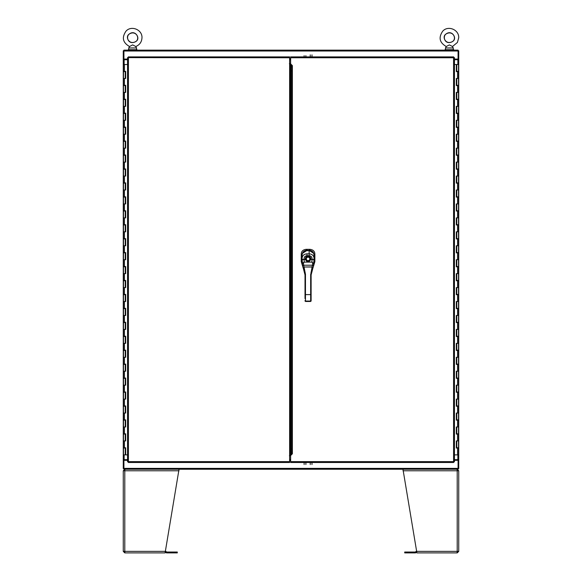 <?xml version="1.0" encoding="UTF-8"?>
<svg xmlns="http://www.w3.org/2000/svg" width="582" height="582" viewBox="0 0 582 582"><rect width="100%" height="100%" fill="white"/><g stroke="black" fill="none" stroke-linecap="round" stroke-linejoin="round"><path stroke-width="0.87" d="M124.141 64.515L124.141 59.72L123.268 59.72L123.922 59.72L123.922 50.794L123.268 50.794L123.268 468.597L123.922 468.597L123.922 459.671L123.268 459.671L124.141 459.664L124.141 454.877M127.553 459.664L124.141 459.664M124.141 59.72L127.553 59.72M124.795 59.073L124.795 59.72M457.205 59.72L457.205 59.073M136.988 50.139L136.988 49.703L128.28 49.703L128.28 50.139M453.72 50.139L453.72 49.703L445.012 49.703L445.012 50.139M129.626 46.48L132.638 44.894L135.395 46.32M129.08 34.171C135.708 29.689 140.531 38.456 136.188 41.257C129.56 45.738 124.737 36.972 129.08 34.171C135.089 29.238 140.64 38.041 135.933 41.497C128.673 45.6 125.479 37.124 129.08 34.171M136.537 47.964L135.722 46.531C139.636 44.93 141.717 42.02 141.972 37.808C142.481 29.762 131.408 25.113 126.025 31.115C121.594 37.532 122.766 42.675 129.546 46.531L128.731 47.964L136.537 47.964L136.537 49.703M446.358 46.48L449.362 44.894L452.127 46.32M445.812 34.171C452.44 29.689 457.263 38.456 452.92 41.257C446.292 45.738 441.469 36.972 445.812 34.171C451.821 29.238 457.372 38.041 452.665 41.497C445.405 45.6 442.211 37.124 445.812 34.171M453.269 47.964L452.454 46.531L457.401 42.471L458.703 37.808C459.213 29.762 448.14 25.113 442.757 31.115C438.326 37.532 439.497 42.675 446.278 46.531L445.463 47.964L453.269 47.964L453.269 49.703M123.922 468.597L123.922 469.252L458.078 469.252L458.078 468.597L458.732 468.597L458.732 50.794L458.078 50.794L458.078 59.72L458.732 59.72L457.859 59.72L457.859 64.515M454.447 460.318L458.078 460.318L458.078 468.379L123.922 468.379L123.922 460.318L127.553 460.318M290.636 460.318L289.625 460.318M290.636 459.664L289.625 459.664M123.922 50.794L123.922 50.139L458.078 50.139L458.078 50.794M127.553 59.073L123.922 59.073L123.922 51.012L458.078 51.012L458.078 59.073L454.447 59.073M289.625 59.72L290.636 59.72M290.636 59.073L289.625 59.073M457.859 454.877L457.859 459.664L458.732 459.664L458.078 459.671L458.078 468.597M454.447 59.72L457.859 59.72M457.859 459.664L454.447 459.664M128.287 56.891L128.426 57.764L128.287 56.891L289.625 56.891L289.625 462.501L128.287 462.501L128.426 461.628L127.553 461.766L128.426 461.628L128.287 462.501M289.603 64.078L289.603 63.423M311.988 464.545L311.988 462.501M310.242 462.501L310.242 464.545M305.877 464.545L305.877 462.501M304.139 462.501L304.139 464.545M311.988 56.891L311.988 54.868M310.242 54.868L310.242 56.891M305.877 56.891L305.877 55.661M304.139 55.661L304.139 56.891M291.502 70.771L290.563 70.771L290.563 448.613L291.502 448.613M290.563 70.771L291.502 70.618M292.222 65.453L290.563 65.453L290.563 70.618M290.563 65.453L290.636 60.164M291.502 448.773L290.563 448.773L290.636 459.227M289.625 59.939L290.636 59.939M290.636 459.453L289.625 459.453M289.625 461.628L128.426 461.628L128.426 57.764L127.553 57.625L289.625 57.764M289.407 455.75L290.28 455.291M290.28 64.1L289.407 63.642M290.28 454.877L290.28 64.515M127.553 57.625L127.553 461.766M290.563 70.066L290.563 449.326M290.636 461.628L290.636 462.501L453.713 462.501L453.574 461.628L290.636 461.628L290.636 455.531L292.375 453.785L292.375 65.606L290.636 63.86L290.636 57.764L453.574 57.764L453.713 56.891L290.636 56.891L290.636 57.764M292.375 65.606L291.502 66.275M291.502 66.835L291.502 452.549M291.502 453.116L292.375 453.785M454.447 57.625L453.574 57.764L453.574 461.628L454.447 461.766L454.447 57.625L453.574 57.764L453.713 56.891M454.447 461.766L453.574 461.628L453.713 462.501M125.065 454.877L123.486 454.877L123.486 448.045L125.232 448.045L125.232 454.877L125.647 454.877L125.647 447.762M125.61 71.346L124.992 71.63M125.61 85.292L124.992 85.569M125.61 99.231L124.992 99.507M125.61 113.17L124.992 113.454M125.61 127.116L124.992 127.393M125.61 141.055L124.992 141.331M125.61 154.994L124.992 155.278M125.61 168.94L124.992 169.216M125.61 182.879L124.992 183.155M125.61 196.818L124.992 197.102M125.61 210.764L124.992 211.04M125.61 224.703L124.992 224.979M125.61 238.642L124.992 238.926M125.61 252.588L124.992 252.864M125.61 266.527L124.992 266.803M125.61 280.466L124.992 280.75M125.61 294.412L124.992 294.688M125.61 308.351L124.992 308.627M125.61 322.29L124.992 322.574M125.61 336.236L124.992 336.512M125.61 350.175L124.992 350.451M125.61 364.114L124.992 364.397M125.61 378.06L124.992 378.336M125.61 391.999L124.992 392.275M125.61 405.938L124.992 406.221M125.61 419.884L124.992 420.16M125.61 433.823L124.992 434.099M125.61 447.762L124.992 448.045M125.065 440.93L124.155 440.93M124.155 434.099L125.232 434.099L125.232 440.93M125.065 426.992L124.155 426.992M124.155 420.16L125.232 420.16L125.232 426.992M125.065 413.053L124.155 413.053M124.155 406.221L125.232 406.221L125.232 413.053M125.065 399.107L124.155 399.107M124.155 392.275L125.232 392.275L125.232 399.107M125.065 385.168L124.155 385.168M124.155 378.336L125.232 378.336L125.232 385.168M125.065 371.229L124.155 371.229M124.155 364.397L125.232 364.397L125.232 371.229M125.065 357.283L124.155 357.283M124.155 350.451L125.232 350.451L125.232 357.283M125.065 343.344L124.155 343.344M124.155 336.512L125.232 336.512L125.232 343.344M125.065 329.405L124.155 329.405M124.155 322.574L125.232 322.574L125.232 329.405M125.065 315.459L124.155 315.459M124.155 308.627L125.232 308.627L125.232 315.459M125.065 301.52L124.155 301.52M124.155 294.688L125.232 294.688L125.232 301.52M125.065 287.581L124.155 287.581M124.155 280.75L125.232 280.75L125.232 287.581M125.065 273.635L124.155 273.635M124.155 266.803L125.232 266.803L125.232 273.635M125.065 259.696L124.155 259.696M124.155 252.864L125.232 252.864L125.232 259.696M125.065 245.757L124.155 245.757M124.155 238.926L125.232 238.926L125.232 245.757M125.065 231.811L124.155 231.811M124.155 224.979L125.232 224.979L125.232 231.811M125.065 217.872L124.155 217.872M124.155 211.04L125.232 211.04L125.232 217.872M125.065 203.933L124.155 203.933M124.155 197.102L125.232 197.102L125.232 203.933M125.065 189.987L124.155 189.987M124.155 183.155L125.232 183.155L125.232 189.987M125.065 176.048L124.155 176.048M124.155 169.216L125.232 169.216L125.232 176.048M125.065 162.109L124.155 162.109M124.155 155.278L125.232 155.278L125.232 162.109M125.065 148.163L124.155 148.163M124.155 141.331L125.232 141.331L125.232 148.163M125.065 134.224L124.155 134.224M124.155 127.393L125.232 127.393L125.232 134.224M125.065 120.285L124.155 120.285M124.155 113.454L125.232 113.454L125.232 120.285M125.065 106.339L124.155 106.339M124.155 99.507L125.232 99.507L125.232 106.339M125.065 92.4L124.155 92.4M124.155 85.569L125.232 85.569L125.232 92.4M125.065 78.461L124.155 78.461M124.155 71.63L125.232 71.63L125.232 78.461M127.553 454.877L125.647 454.877M127.553 64.515L123.486 64.515L123.486 71.346L125.683 71.346L125.683 78.461L123.486 78.461L123.486 85.292L125.683 85.292L125.683 92.4L123.486 92.4L123.486 99.231L125.683 99.231L125.683 106.339L123.486 106.339L123.486 113.17L125.683 113.17L125.683 120.285L123.486 120.285L123.486 127.116L125.683 127.116L125.683 134.224L123.486 134.224L123.486 141.055L125.683 141.055L125.683 148.163L123.486 148.163L123.486 154.994L125.683 154.994L125.683 162.109L123.486 162.109L123.486 168.94L125.683 168.94L125.683 176.048L123.486 176.048L123.486 182.879L125.683 182.879L125.683 189.987L123.486 189.987L123.486 196.818L125.683 196.818L125.683 203.933L123.486 203.933L123.486 210.764L125.683 210.764L125.683 217.872L123.486 217.872L123.486 224.703L125.683 224.703L125.683 231.811L123.486 231.811L123.486 238.642L125.683 238.642L125.683 245.757L123.486 245.757L123.486 252.588L125.683 252.588L125.683 259.696L123.486 259.696L123.486 266.527L125.683 266.527L125.683 273.635L123.486 273.635L123.486 280.466L125.683 280.466L125.683 287.581L123.486 287.581L123.486 294.412L125.683 294.412L125.683 301.52L123.486 301.52L123.486 308.351L125.683 308.351L125.683 315.459L123.486 315.459L123.486 322.29L125.683 322.29L125.683 329.405L123.486 329.405L123.486 336.236L125.683 336.236L125.683 343.344L123.486 343.344L123.486 350.175L125.683 350.175L125.683 357.283L123.486 357.283L123.486 364.114L125.683 364.114L125.683 371.229L123.486 371.229L123.486 378.06L125.683 378.06L125.683 385.168L123.486 385.168L123.486 391.999L125.683 391.999L125.683 399.107L123.486 399.107L123.486 405.938L125.683 405.938L125.683 413.053L123.486 413.053L123.486 419.884L125.683 419.884L125.683 426.992L123.486 426.992L123.486 433.823L125.683 433.823L125.683 440.93L123.486 440.93L123.486 447.762L125.683 447.762L125.683 454.877M125.647 78.461L125.647 71.346M125.647 440.93L125.647 433.823M125.647 426.992L125.647 419.884M125.647 413.053L125.647 405.938M125.647 399.107L125.647 391.999M125.647 385.168L125.647 378.06M125.647 371.229L125.647 364.114M125.647 357.283L125.647 350.175M125.647 343.344L125.647 336.236M125.647 329.405L125.647 322.29M125.647 315.459L125.647 308.351M125.647 301.52L125.647 294.412M125.647 287.581L125.647 280.466M125.647 273.635L125.647 266.527M125.647 259.696L125.647 252.588M125.647 245.757L125.647 238.642M125.647 231.811L125.647 224.703M125.647 217.872L125.647 210.764M125.647 203.933L125.647 196.818M125.647 189.987L125.647 182.879M125.647 176.048L125.647 168.94M125.647 162.109L125.647 154.994M125.647 148.163L125.647 141.055M125.647 134.224L125.647 127.116M125.647 120.285L125.647 113.17M125.647 106.339L125.647 99.231M125.647 92.4L125.647 85.292M456.935 64.515L458.514 64.515L458.514 71.346L456.768 71.346L456.768 64.515L456.353 64.515L456.353 71.63M456.39 448.045L457.008 447.762M456.39 434.099L457.008 433.823M456.39 420.16L457.008 419.884M456.39 406.221L457.008 405.938M456.39 392.275L457.008 391.999M456.39 378.336L457.008 378.06M456.39 364.397L457.008 364.114M456.39 350.451L457.008 350.175M456.39 336.512L457.008 336.236M456.39 322.574L457.008 322.29M456.39 308.627L457.008 308.351M456.39 294.688L457.008 294.412M456.39 280.75L457.008 280.466M456.39 266.803L457.008 266.527M456.39 252.864L457.008 252.588M456.39 238.926L457.008 238.642M456.39 224.979L457.008 224.703M456.39 211.04L457.008 210.764M456.39 197.102L457.008 196.818M456.39 183.155L457.008 182.879M456.39 169.216L457.008 168.94M456.39 155.278L457.008 154.994M456.39 141.331L457.008 141.055M456.39 127.393L457.008 127.116M456.39 113.454L457.008 113.17M456.39 99.507L457.008 99.231M456.39 85.569L457.008 85.292M456.39 71.63L457.008 71.346M456.935 78.461L457.845 78.461M457.845 85.292L456.768 85.292L456.768 78.461M456.935 92.4L457.845 92.4M454.447 454.877L458.514 454.877L458.514 448.045L456.317 448.045L456.317 440.93L457.568 440.93L457.568 434.099L456.317 434.099L456.317 426.992L457.568 426.992L457.568 420.16L456.317 420.16L456.317 413.053L457.568 413.053L457.568 406.221L456.317 406.221L456.317 399.107L457.568 399.107L457.568 392.275L456.317 392.275L456.317 385.168L457.568 385.168L457.568 378.336L456.317 378.336L456.317 371.229L457.568 371.229L457.568 364.397L456.317 364.397L456.317 357.283L457.568 357.283L457.568 350.451L456.317 350.451L456.317 343.344L457.568 343.344L457.568 336.512L456.317 336.512L456.317 329.405L457.568 329.405L457.568 322.574L456.317 322.574L456.317 315.459L457.568 315.459L457.568 308.627L456.317 308.627L456.317 301.52L457.568 301.52L457.568 294.688L456.317 294.688L456.317 287.581L457.568 287.581L457.568 280.75L456.317 280.75L456.317 273.635L457.568 273.635L457.568 266.803L456.317 266.803L456.317 259.696L457.568 259.696L457.568 252.864L456.317 252.864L456.317 245.757L457.568 245.757L457.568 238.926L456.317 238.926L456.317 231.811L457.568 231.811L457.568 224.979L456.317 224.979L456.317 217.872L457.568 217.872L457.568 211.04L456.317 211.04L456.317 203.933L457.568 203.933L457.568 197.102L456.317 197.102L456.317 189.987L457.568 189.987L457.568 183.155L456.317 183.155L456.317 176.048L457.568 176.048L457.568 169.216L456.317 169.216L456.317 162.109L457.568 162.109L457.568 155.278L456.317 155.278L456.317 148.163L457.568 148.163L457.568 141.331L456.317 141.331L456.317 134.224L457.568 134.224L457.568 127.393L456.317 127.393L456.317 120.285L457.568 120.285L457.568 113.454L456.317 113.454L456.317 106.339L457.568 106.339L457.568 99.507L456.317 99.507L456.317 92.4L458.514 92.4L458.514 85.569L456.317 85.569L456.317 78.461L458.514 78.461L458.514 71.63L456.317 71.63L456.353 64.515M457.845 99.231L456.768 99.231L456.768 92.4M456.935 106.339L457.845 106.339M457.845 113.17L456.768 113.17L456.768 106.339M456.935 120.285L457.845 120.285M457.568 120.285L458.514 120.285L458.514 113.454L457.568 113.454M457.845 127.116L456.768 127.116L456.768 120.285M456.935 134.224L457.845 134.224M457.845 141.055L456.768 141.055L456.768 134.224M456.935 148.163L457.845 148.163M457.845 154.994L456.768 154.994L456.768 148.163M456.935 162.109L457.845 162.109M457.845 168.94L456.768 168.94L456.768 162.109M456.935 176.048L457.845 176.048M457.845 182.879L456.768 182.879L456.768 176.048M456.935 189.987L457.845 189.987M457.845 196.818L456.768 196.818L456.768 189.987M456.935 203.933L457.845 203.933M457.568 203.933L458.514 203.933L458.514 197.102L457.568 197.102M457.845 210.764L456.768 210.764L456.768 203.933M456.935 217.872L457.845 217.872M457.568 217.872L458.514 217.872L458.514 211.04L457.568 211.04M457.845 224.703L456.768 224.703L456.768 217.872M456.935 231.811L457.845 231.811M457.845 238.642L456.768 238.642L456.768 231.811M456.935 245.757L457.845 245.757M457.845 252.588L456.768 252.588L456.768 245.757M456.935 259.696L457.845 259.696M457.845 266.527L456.768 266.527L456.768 259.696M456.935 273.635L457.845 273.635M457.845 280.466L456.768 280.466L456.768 273.635M456.935 287.581L457.845 287.581M457.845 294.412L456.768 294.412L456.768 287.581M456.935 301.52L457.845 301.52M457.845 308.351L456.768 308.351L456.768 301.52M456.935 315.459L457.845 315.459M457.845 322.29L456.768 322.29L456.768 315.459M456.935 329.405L457.845 329.405M457.845 336.236L456.768 336.236L456.768 329.405M456.935 343.344L457.845 343.344M457.845 350.175L456.768 350.175L456.768 343.344M456.935 357.283L457.845 357.283M457.845 364.114L456.768 364.114L456.768 357.283M456.935 371.229L457.845 371.229M457.845 378.06L456.768 378.06L456.768 371.229M456.935 385.168L457.845 385.168M457.845 391.999L456.768 391.999L456.768 385.168M456.935 399.107L457.845 399.107M457.845 405.938L456.768 405.938L456.768 399.107M456.935 413.053L457.845 413.053M457.845 419.884L456.768 419.884L456.768 413.053M456.935 426.992L457.845 426.992M457.845 433.823L456.768 433.823L456.768 426.992M456.935 440.93L457.845 440.93M457.845 447.762L456.768 447.762L456.768 440.93M454.447 64.515L456.317 64.515M456.353 440.93L456.353 448.045M456.353 78.461L456.353 85.569M456.353 92.4L456.353 99.507M456.353 106.339L456.353 113.454M456.353 120.285L456.353 127.393M456.353 134.224L456.353 141.331M456.353 148.163L456.353 155.278M456.353 162.109L456.353 169.216M456.353 176.048L456.353 183.155M456.353 189.987L456.353 197.102M456.353 203.933L456.353 211.04M456.353 217.872L456.353 224.979M456.353 231.811L456.353 238.926M456.353 245.757L456.353 252.864M456.353 259.696L456.353 266.803M456.353 273.635L456.353 280.75M456.353 287.581L456.353 294.688M456.353 301.52L456.353 308.627M456.353 315.459L456.353 322.574M456.353 329.405L456.353 336.512M456.353 343.344L456.353 350.451M456.353 357.283L456.353 364.397M456.353 371.229L456.353 378.336M456.353 385.168L456.353 392.275M456.353 399.107L456.353 406.221M456.353 413.053L456.353 420.16M456.353 426.992L456.353 434.099M457.568 99.507L458.514 99.507L458.514 106.339L457.568 106.339M457.568 127.393L458.514 127.393L458.514 134.224L457.568 134.224M457.568 141.331L458.514 141.331L458.514 148.163L457.568 148.163M457.568 155.278L458.514 155.278L458.514 162.109L457.568 162.109M457.568 169.216L458.514 169.216L458.514 176.048L457.568 176.048M457.568 183.155L458.514 183.155L458.514 189.987L457.568 189.987M457.568 224.979L458.514 224.979L458.514 231.811L457.568 231.811M457.568 238.926L458.514 238.926L458.514 245.757L457.568 245.757M457.568 252.864L458.514 252.864L458.514 259.696L457.568 259.696M457.568 266.803L458.514 266.803L458.514 273.635L457.568 273.635M457.568 280.75L458.514 280.75L458.514 287.581L457.568 287.581M457.568 294.688L458.514 294.688L458.514 301.52L457.568 301.52M457.568 308.627L458.514 308.627L458.514 315.459L457.568 315.459M457.568 322.574L458.514 322.574L458.514 329.405L457.568 329.405M457.568 336.512L458.514 336.512L458.514 343.344L457.568 343.344M457.568 350.451L458.514 350.451L458.514 357.283L457.568 357.283M457.568 364.397L458.514 364.397L458.514 371.229L457.568 371.229M457.568 378.336L458.514 378.336L458.514 385.168L457.568 385.168M457.568 392.275L458.514 392.275L458.514 399.107L457.568 399.107M457.568 406.221L458.514 406.221L458.514 413.053L457.568 413.053M457.568 420.16L458.514 420.16L458.514 426.992L457.568 426.992M457.568 434.099L458.514 434.099L458.514 440.93L457.568 440.93M124.141 470.78L124.795 469.252L123.268 470.78L123.268 551.372L124.795 551.372L124.795 470.78L123.268 470.78M123.268 551.372L124.795 552.9L124.141 551.372M124.795 552.9L165.092 552.9L165.353 551.372L165.092 552.9L124.948 552.9L124.795 551.372L165.353 551.372L179.03 469.252M124.81 470.562L124.948 469.252M131.983 469.252L124.795 469.252M165.383 551.19A1.528 1.528 0 0 1 166.139 551.605L166.372 551.838A0.655 0.655 0 0 0 166.838 552.027L177.292 552.027L177.292 552.9L166.838 552.9A1.528 1.528 0 0 1 165.754 552.449L165.528 552.223A0.655 0.655 0 0 0 165.273 552.063M458.732 470.78L457.205 470.78L457.205 551.372L458.732 551.372L458.732 470.78L457.205 469.252L457.859 470.78M457.859 551.372L457.205 552.9L458.732 551.372M457.052 469.252L457.19 470.482M402.97 469.252L416.647 551.372L457.205 551.372L457.052 552.9L416.908 552.9L457.205 552.9M416.647 551.372L416.908 552.9M416.617 551.19A1.528 1.528 0 0 0 415.861 551.605L415.628 551.838A0.655 0.655 0 0 1 415.162 552.027L405.581 552.027L405.581 552.9L415.162 552.9A1.528 1.528 0 0 0 416.246 552.449L416.472 552.223A0.655 0.655 0 0 1 416.727 552.063M405.581 552.9L404.708 552.9L404.708 552.027L405.581 552.027M313.429 266.069L311.123 274.915L310.657 274.915L312.112 267L304.03 267L312.068 266.912L312.447 265.225L303.688 265.225L305.485 274.318L305.477 274.915L305.012 274.915L302.596 265.545L302.051 258.233C302.451 255.498 304.095 254.028 306.998 253.847L309.144 253.847L309.144 250.689L306.99 250.689C304.037 250.929 302.393 252.515 302.051 255.462L302.058 259.383L304.146 259.368L304.16 262.118L303.426 263.355L303.688 265.225L302.596 265.545M302.589 265.508L302.393 264.454M302.233 263.471L302.123 262.642M309.151 255.687L309.144 253.847C312.047 254.036 313.691 255.505 314.084 258.241L313.538 265.545L312.447 265.225L312.709 263.355L311.974 262.118L311.988 259.361C312.221 257.179 311.275 255.956 309.151 255.687L306.99 255.687C304.859 255.949 303.913 257.179 304.146 259.368M313.698 264.708L313.807 264.068M302.225 263.428L304.16 262.118L311.974 262.118L313.734 263.522L313.953 263.129M302.051 255.534L302.051 255.462C302.349 252.544 303.993 250.951 306.99 250.667L309.144 250.667C312.061 250.878 313.713 252.472 314.091 255.462L314.091 255.462C313.749 252.523 312.105 250.937 309.144 250.689L309.144 250.689M311.988 259.361L314.084 259.376L314.091 255.542M313.502 253.214L309.18 250.449L306.961 250.449L302.633 253.221M312.956 268.018L314.869 261.609L314.869 254.196C314.797 251.337 313.174 249.714 309.995 249.329L306.125 249.329C302.946 249.714 301.323 251.337 301.25 254.196L301.25 261.609L303.178 268.033M309.995 249.329L309.18 250.245C312.214 250.522 313.858 252.181 314.113 255.214L314.069 261.995M302.065 262.002L302.022 255.214C302.276 252.181 303.928 250.522 306.961 250.245L306.961 250.449M306.125 249.329L306.961 250.245L309.18 250.449M305.012 298.588L305.019 274.318L305.485 274.318M305.012 294.536L305.012 298.195M302.065 262.191L302.058 259.601L305.375 259.594A2.779 2.779 0 0 1 308.067 256.124A2.779 2.779 0 0 1 310.759 259.594L309.544 261.158L306.59 261.158L305.375 259.594L306.809 260.991L309.326 260.991A2.437 2.437 0 0 1 308.402 261.318M302.764 266.338L304.67 272.529L305.135 272.318M310.657 274.318L311.123 274.318L311.123 301.01L305.477 301.374L305.012 300.967M311.123 300.872L311.123 298.588M314.069 262.191L314.084 259.601L310.381 259.492A2.386 2.386 0 0 0 308.067 256.517A2.386 2.386 0 0 0 305.754 259.492M310.999 272.318L311.465 272.529L313.371 266.345M308.067 261.34A2.437 2.437 0 0 1 306.809 260.991L306.59 261.158M309.544 261.158L310.381 259.492M305.012 274.326L303.993 266.971M303.426 263.355L302.4 263.522M312.148 266.971L311.123 274.326M313.734 263.522L312.709 263.355M289.625 460.537L290.636 460.537M290.636 58.855L289.625 58.855M292.375 66.835L290.563 66.835M290.563 452.549L292.375 452.549M290.563 453.938L292.222 453.938M289.625 64.515L290.563 64.515M290.563 63.991L289.625 63.991M290.563 454.877L289.625 454.877M289.625 455.4L290.563 455.4M128.426 57.764L127.574 57.64M128.302 462.479L128.426 461.628L127.574 461.752M453.574 461.628L454.426 461.752M453.698 56.912L453.574 57.764L454.426 57.64M124.432 64.515L124.432 71.346M124.432 78.461L124.432 85.292M124.432 92.4L124.432 99.231M124.432 106.339L124.432 113.17M124.432 120.285L124.432 127.116M124.432 134.224L124.432 141.055M124.432 148.163L124.432 154.994M124.432 162.109L124.432 168.94M124.432 176.048L124.432 182.879M124.432 189.987L124.432 196.818M124.432 203.933L124.432 210.764M124.432 217.872L124.432 224.703M124.432 231.811L124.432 238.642M124.432 245.757L124.432 252.588M124.432 259.696L124.432 266.527M124.432 273.635L124.432 280.466M124.432 287.581L124.432 294.412M124.432 301.52L124.432 308.351M124.432 315.459L124.432 322.29M124.432 329.405L124.432 336.236M124.432 343.344L124.432 350.175M124.432 357.283L124.432 364.114M124.432 371.229L124.432 378.06M124.432 385.168L124.432 391.999M124.432 399.107L124.432 405.938M124.432 413.053L124.432 419.884M124.432 426.992L124.432 433.823M124.432 440.93L124.432 447.762M457.568 454.877L457.568 448.045M457.568 92.4L457.568 85.569M457.568 78.461L457.568 71.63M124.795 470.78L179.03 470.78M176.419 552.027L176.419 552.9M402.97 470.78L457.205 470.78M310.657 301.374L310.657 274.915M305.477 274.915L305.477 301.374M311.123 294.608L305.012 294.608M311.123 300.654A0.466 0.407 0 0 1 310.657 301.061L305.477 301.061A0.466 0.407 180 0 1 305.012 300.654M306.998 253.847L306.99 255.687M308.067 260.641A1.746 1.746 0 0 0 309.58 258.03A1.746 1.746 0 0 0 306.561 258.03A1.746 1.746 0 0 0 308.067 260.641M128.731 47.964L128.731 49.703M445.463 47.964L445.463 49.703M123.486 434.099L123.486 440.93M123.486 71.63L123.486 78.461M123.486 85.569L123.486 92.4M123.486 99.507L123.486 106.339M123.486 113.454L123.486 120.285M123.486 127.393L123.486 134.224M123.486 141.331L123.486 148.163M123.486 155.278L123.486 162.109M123.486 169.216L123.486 176.048M123.486 183.155L123.486 189.987M123.486 197.102L123.486 203.933M123.486 211.04L123.486 217.872M123.486 224.979L123.486 231.811M123.486 238.926L123.486 245.757M123.486 252.864L123.486 259.696M123.486 266.803L123.486 273.635M123.486 280.75L123.486 287.581M123.486 294.688L123.486 301.52M123.486 308.627L123.486 315.459M123.486 322.574L123.486 329.405M123.486 336.512L123.486 343.344M123.486 350.451L123.486 357.283M123.486 364.397L123.486 371.229M123.486 378.336L123.486 385.168M123.486 392.275L123.486 399.107M123.486 406.221L123.486 413.053M123.486 420.16L123.486 426.992M458.514 85.292L458.514 78.461M458.514 447.762L458.514 440.93M458.514 433.823L458.514 426.992M458.514 419.884L458.514 413.053M458.514 405.938L458.514 399.107M458.514 391.999L458.514 385.168M458.514 378.06L458.514 371.229M458.514 364.114L458.514 357.283M458.514 350.175L458.514 343.344M458.514 336.236L458.514 329.405M458.514 322.29L458.514 315.459M458.514 308.351L458.514 301.52M458.514 294.412L458.514 287.581M458.514 280.466L458.514 273.635M458.514 266.527L458.514 259.696M458.514 252.588L458.514 245.757M458.514 238.642L458.514 231.811M458.514 224.703L458.514 217.872M458.514 210.764L458.514 203.933M458.514 196.818L458.514 189.987M458.514 182.879L458.514 176.048M458.514 168.94L458.514 162.109M458.514 154.994L458.514 148.163M458.514 141.055L458.514 134.224M458.514 127.116L458.514 120.285M458.514 113.17L458.514 106.339M458.514 99.231L458.514 92.4M311.123 301.01L310.657 301.476L305.477 301.476L305.012 301.01"/></g></svg>
